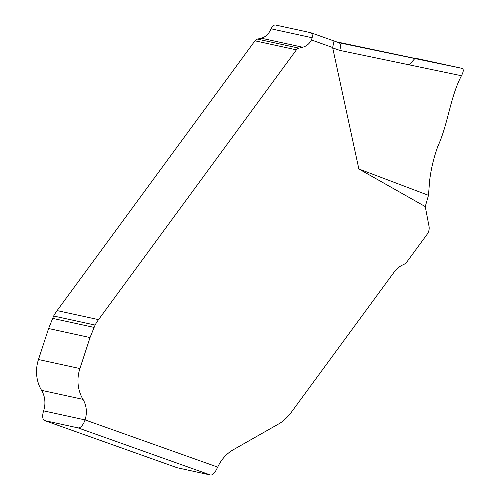 <?xml version="1.0" encoding="UTF-8"?>
<svg xmlns="http://www.w3.org/2000/svg" width="500" height="500" viewBox="0 0 500 500"><rect width="100%" height="100%" fill="white"/><g stroke="black" fill="none" stroke-linecap="round" stroke-linejoin="round"><path stroke-width="0.75" d="M358.862 168.981L425.256 206.588L428.488 195.331L358.862 168.981L332.619 47.494L311.438 39.956A14.019 12.494 -77.7 0 1 302.669 47.219L298.9 48.144A4.675 4.162 102.3 0 0 296.413 49.85L98.544 319.631A46.731 41.644 102.3 0 0 95.081 325.056L90.037 337.562L79.906 368.556A35.05 31.231 102.3 0 0 82.994 399.363A23.363 20.819 -77.7 0 1 85.056 419.906L217.725 467.119L215.475 471.344A9.344 4.213 109.6 0 1 210.438 475L78.012 427.875A9.344 4.213 -70.4 0 0 85.056 419.906L43.619 410.869A9.344 4.213 -70.4 0 0 44.625 420.575A9.344 4.213 -70.4 0 0 44.862 420.644L78.012 427.875M425.256 206.588L428.831 225.325C429.625 228.538 429.069 231.519 427.163 234.256L407.062 261.669A9.344 8.331 -77.7 0 1 403.331 264.669A22.925 20.431 102.3 0 0 394.175 272.044L291.45 412.106A46.731 41.644 -77.7 0 1 280.125 423.113L233.444 449.65A37.381 33.312 102.3 0 0 217.725 467.119M428.488 195.331L429.631 180.644C431.056 168.888 433.794 157.45 437.85 146.337C448.269 123.575 449.969 97.756 461.45 75.731L339.794 50.394L332.612 47.875M44.625 420.575L177.056 467.706A9.344 4.213 -70.4 0 0 177.288 467.769L210.438 475M336.481 41.831L462.219 68.4C463.819 69.3 463.562 71.744 461.45 75.731M311.438 39.956L312.15 37.756A7.013 3.162 -70.4 0 0 310.844 32.731A7.013 3.162 -70.4 0 0 310.669 32.681L275.45 25A7.013 3.162 -70.4 0 0 271.069 28.8L270 30.919A14.019 12.494 102.3 0 1 261.231 38.188L257.462 39.106A4.675 4.162 -77.7 0 0 254.975 40.812L57.106 310.594A46.731 41.644 -77.7 0 0 53.644 316.019L48.6 328.525L38.469 359.519A35.05 31.231 -77.7 0 0 41.556 390.331A23.363 20.819 102.3 0 1 43.619 410.869M331.919 40.244L339.219 42.787C340.619 43.725 340.812 46.262 339.794 50.394M310.844 32.731L332.088 40.287C333.55 41.2 333.731 43.6 332.619 47.494M339.156 42.769L462.219 68.4L416.2 58.362M414.862 58.537L409.188 64.844M44.862 420.644L177.288 467.769M312.15 37.756L271.069 28.8M302.669 47.219L261.231 38.188M298.9 48.144L257.462 39.106M296.413 49.85L254.975 40.812M98.544 319.631L57.106 310.594M95.081 325.056L53.644 316.019M93.931 327.375L52.494 318.344M90.037 337.562L48.6 328.525M79.906 368.556L38.469 359.519M82.994 399.363L41.556 390.331"/></g></svg>
